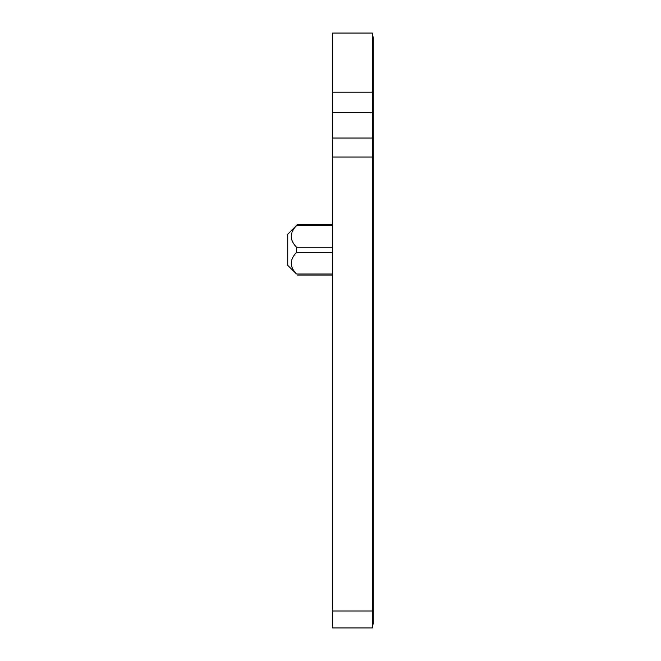 <?xml version="1.0" encoding="UTF-8"?>
<svg xmlns="http://www.w3.org/2000/svg" width="661" height="661" viewBox="0 0 661 661"><rect width="100%" height="100%" fill="white"/><g stroke="black" fill="none" stroke-linecap="round" stroke-linejoin="round"><path stroke-width="0.99" d="M372.3 36.942L373.267 36.942L373.267 624.058L372.3 624.058L373.267 624.058M373.267 141.917L372.3 141.917M372.3 138.033L332.442 138.033L332.442 33.05L372.3 33.05L372.3 627.95L332.442 627.95L332.442 610.987L372.3 610.987M332.442 138.033L332.442 610.987M332.442 224.542L297.45 224.542L287.733 234.267L287.733 265.375L296.508 274.009C289.543 266.821 289.543 259.624 296.508 252.436L296.459 252.485M296.459 247.148L296.508 247.206C289.543 240.009 289.543 232.821 296.508 225.632L296.384 225.765M295.409 245.917L296.508 247.206L296.508 252.436L332.442 252.436M297.45 224.542L296.508 225.632L332.442 225.632M372.3 92.722L373.267 92.722M373.267 113.188L372.3 113.188M372.3 157.111L373.267 157.111M372.3 610.491L373.267 610.491M332.442 92.21L372.3 92.21M332.442 112.676L372.3 112.676M332.442 157.021L372.3 157.021M332.442 274.009L296.508 274.009M332.442 247.206L296.508 247.206M332.442 275.092L297.45 275.092"/></g></svg>
